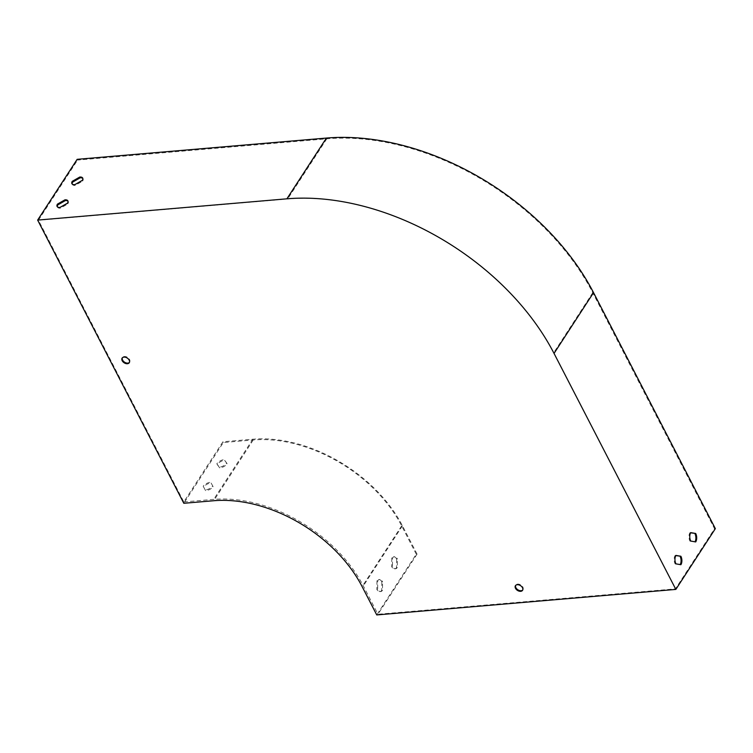 <?xml version="1.0" encoding="UTF-8"?>
<svg xmlns="http://www.w3.org/2000/svg" width="753" height="753" viewBox="0 0 753 753"><rect width="100%" height="100%" fill="white"/><g stroke="black" fill="none" stroke-linecap="round" stroke-linejoin="round"><path stroke-width="0.56" stroke-dasharray="3.77 2.82" d="M77.154 159.335L77.55 160.088L326.783 138.816A217.655 144.971 33 0 1 592.752 292.729L714.55 528.719L675.441 588.874L377.95 614.26L417.058 554.114L416.268 554.18L376.754 614.937M714.55 528.719L715.35 528.653M396.605 559.008L396.53 567.602A6.071 3.445 -94.9 0 1 394.657 568.854A6.071 3.445 -94.9 0 1 391.673 566.604L391.758 558.011A6.071 3.445 -94.9 0 1 393.621 556.749A6.071 3.445 -94.9 0 1 396.605 559.008L397.405 558.933L397.32 567.527A6.071 3.445 -94.9 0 1 395.457 568.788A6.071 3.445 -94.9 0 1 392.473 566.529L392.548 557.945A6.071 3.445 -94.9 0 1 394.421 556.683A6.071 3.445 -94.9 0 1 397.405 558.933M381.799 581.787L381.715 590.38A6.071 3.445 -94.9 0 1 379.841 591.642A6.071 3.445 -94.9 0 1 376.858 589.383L376.942 580.798A6.071 3.445 -94.9 0 1 378.806 579.537A6.071 3.445 -94.9 0 1 381.799 581.787L382.59 581.721L382.505 590.314A6.071 3.445 -94.9 0 1 380.642 591.576A6.071 3.445 -94.9 0 1 377.658 589.317L377.733 580.723A6.071 3.445 -94.9 0 1 379.606 579.471A6.071 3.445 -94.9 0 1 382.59 581.721M416.268 554.18L401.65 525.858A121.459 80.9 -147 0 0 253.234 439.968L223.321 442.529L183.817 503.286M224.639 460.347L227.105 463.792A6.071 2.946 152.7 0 1 219.707 467.942L217.241 464.497A6.071 2.946 152.7 0 1 224.639 460.347L226.719 463.039A6.071 2.946 152.7 0 1 219.311 467.189L216.845 463.735A6.071 2.946 152.7 0 1 224.253 459.594M211.113 483.031L213.127 486.72A6.071 2.946 152.7 0 1 205.597 490.664L203.583 486.975A6.071 2.946 152.7 0 1 211.113 483.031L212.741 485.958A6.071 2.946 152.7 0 1 205.211 489.902L203.188 486.212A6.071 2.946 152.7 0 1 210.718 482.268M417.058 554.114L402.441 525.792A122.428 81.54 -147 0 0 252.839 439.215L222.935 441.766L183.817 501.922L38.431 220.243L77.55 160.088M222.935 441.766L223.321 442.529M129.422 362.409A4.254 2.833 -147 0 0 129.648 362.127A4.254 2.833 -147 0 0 128.763 358.381A4.254 2.833 -147 0 0 124.377 356.508A4.254 2.833 -147 0 0 122.523 357.487A4.254 2.833 -147 0 0 122.353 357.816M522.723 590.013A4.254 2.833 -147 0 0 522.949 589.721A4.254 2.833 -147 0 0 522.074 585.985A4.254 2.833 -147 0 0 517.678 584.102A4.254 2.833 -147 0 0 515.824 585.09A4.254 2.833 -147 0 0 515.654 585.41M183.817 501.922L213.73 499.371A122.428 81.54 33 0 1 363.332 585.947L377.95 614.26M675.441 588.874L553.634 352.884A217.655 144.971 -147 0 0 287.674 198.971L38.431 220.243M690.633 532.813L689.946 532.7A6.071 3.445 85.1 0 0 689.964 541.143L694.915 541.981A6.071 3.445 85.1 0 0 695.019 541.802M675.817 555.601L675.13 555.488A6.071 3.445 85.1 0 0 675.149 563.922L680.1 564.769A6.071 3.445 85.1 0 0 680.204 564.59M57.332 206.764A6.071 2.946 -27.3 0 0 57.473 207.169A6.071 2.946 -27.3 0 0 60.4 208.186L67.902 203.884A6.071 2.946 -27.3 0 0 68.269 201.597A6.071 2.946 -27.3 0 0 68.015 201.249M72.147 183.977A6.071 2.946 -27.3 0 0 72.288 184.381A6.071 2.946 -27.3 0 0 75.215 185.398L82.717 181.097A6.071 2.946 -27.3 0 0 83.084 178.819A6.071 2.946 -27.3 0 0 82.83 178.47M680.1 564.769L680.9 564.703M675.149 563.922L675.94 563.856M675.13 555.488L675.93 555.413M694.915 541.981L695.716 541.915M689.964 541.143L690.755 541.068M689.946 532.7L690.746 532.635M377.733 580.723L376.942 580.798M377.658 589.317L376.858 589.383M382.505 590.314L381.715 590.38M392.548 557.945L391.758 558.011M392.473 566.529L391.673 566.604M397.32 567.527L396.53 567.602M82.717 181.097L82.331 180.344M75.215 185.398L74.829 184.645M67.902 203.884L67.516 203.131M60.4 208.186L60.014 207.423M203.188 486.212L203.583 486.975M205.211 489.902L205.597 490.664M212.741 485.958L213.127 486.72M216.845 463.735L217.241 464.497M219.311 467.189L219.707 467.942M226.719 463.039L227.105 463.792M401.65 525.858L362.137 586.615M253.234 439.968L213.72 500.736M592.752 292.729L553.634 352.884M326.783 138.816L287.674 198.971M252.839 439.215L213.73 499.371M402.441 525.792L363.332 585.947M379.606 579.471L378.806 579.537M380.642 591.576L379.841 591.642M394.421 556.683L393.621 556.749M395.457 568.788L394.657 568.854M83.084 178.819L82.689 178.056M72.288 184.381L71.902 183.628M68.269 201.597L67.874 200.844M57.473 207.169L57.087 206.416M515.824 585.09L515.428 585.702M522.949 589.721L522.554 590.333M122.523 357.487L122.127 358.099M129.648 362.127L129.252 362.73"/><path stroke-width="1.13" d="M695.697 533.482L690.746 532.635A6.071 3.445 85.1 0 0 690.755 541.068L695.716 541.915A6.071 3.445 85.1 0 0 695.697 533.482L690.633 532.813M680.881 556.26L675.93 555.413A6.071 3.445 85.1 0 0 675.94 563.856L680.9 564.703A6.071 3.445 85.1 0 0 680.881 556.26L675.817 555.601M554.039 353.421L675.846 589.411L376.754 614.937L362.137 586.615A121.459 80.9 -147 0 0 213.72 500.736L183.817 503.286L37.65 220.092L286.893 198.82A218.624 145.611 33 0 1 554.039 353.421L593.543 292.653L715.35 528.653L675.846 589.411M593.543 292.653A218.624 145.611 33 0 0 326.397 138.063L77.154 159.335L37.65 220.092M64.946 199.837L57.444 204.129A6.071 2.946 -27.3 0 0 57.087 206.416A6.071 2.946 -27.3 0 0 60.014 207.423L67.516 203.131A6.071 2.946 -27.3 0 0 67.874 200.844A6.071 2.946 -27.3 0 0 64.946 199.837L65.342 200.59L57.84 204.882A6.071 2.946 -27.3 0 0 57.332 206.764M79.762 177.049L72.26 181.341A6.071 2.946 -27.3 0 0 71.902 183.628A6.071 2.946 -27.3 0 0 74.829 184.645L82.331 180.344A6.071 2.946 -27.3 0 0 82.689 178.056A6.071 2.946 -27.3 0 0 79.762 177.049L80.157 177.802L72.655 182.104A6.071 2.946 -27.3 0 0 72.147 183.977M122.353 357.816A4.254 2.833 -147 0 0 123.586 361.421A4.254 2.833 -147 0 0 127.784 363.115A4.254 2.833 -147 0 0 129.422 362.409M515.654 585.41A4.254 2.833 -147 0 0 516.887 589.025A4.254 2.833 -147 0 0 521.095 590.71A4.254 2.833 -147 0 0 522.723 590.013M123.981 357.11A4.254 2.833 -147 0 0 122.127 358.099A4.254 2.833 -147 0 0 124.141 362.786A4.254 2.833 -147 0 0 129.252 362.73A4.254 2.833 -147 0 0 128.368 358.993A4.254 2.833 -147 0 0 123.981 357.11M517.283 584.714A4.254 2.833 -147 0 0 515.428 585.702A4.254 2.833 -147 0 0 517.452 590.39A4.254 2.833 -147 0 0 522.554 590.333A4.254 2.833 -147 0 0 521.678 586.587A4.254 2.833 -147 0 0 517.283 584.714M695.019 541.802A6.071 3.445 85.1 0 0 694.897 533.548M680.204 564.59A6.071 3.445 85.1 0 0 680.081 556.335M68.015 201.249A6.071 2.946 -27.3 0 0 65.342 200.59M82.83 178.47A6.071 2.946 -27.3 0 0 80.157 177.802M72.655 182.104L72.26 181.341M57.84 204.882L57.444 204.129M326.397 138.063L286.893 198.82"/></g></svg>
